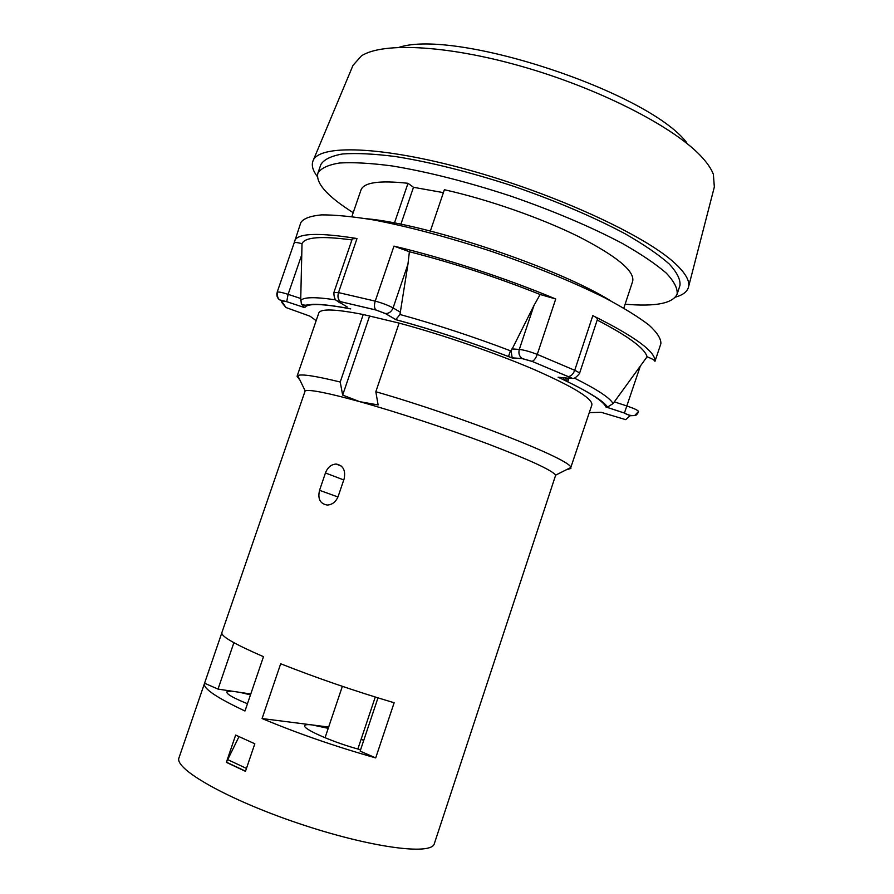 <?xml version="1.0" encoding="UTF-8"?>
<svg xmlns="http://www.w3.org/2000/svg" width="894" height="894" viewBox="0 0 894 894"><rect width="100%" height="100%" fill="white"/><g stroke="black" fill="none" stroke-linecap="round" stroke-linejoin="round"><path stroke-width="1.34" d="M407.955 264.211L399.964 314.476L395.774 319.65L385.292 313.492C388.823 313.693 391.427 311.838 393.092 307.927L407.955 264.211L409.374 251.739L393.975 246.129C443.48 257.718 506.015 278.135 555.733 298.998L540.132 294.484L533.986 305.457L511.122 351.04L512.206 357.98L522.487 358.639C519.347 356.594 518.274 353.532 519.302 349.431L533.986 305.457M299.993 380.207L297.065 376.307L318.778 313.045C320.521 308.542 335.339 309.033 363.232 314.52L399.115 323.103C442.385 334.691 495.846 353.108 534.355 369.647C573.713 386.979 592.89 398.746 591.873 404.948L570.797 467.495C571.914 459.874 462.164 416.548 375.826 391.728L399.115 323.103M510.429 350.783L508.496 356.55M297.065 376.307L297.747 375.603C301.256 373.804 315.414 375.938 340.212 382.017L363.232 314.52M566.215 469.808L570.908 468.467M394.455 223.008L407.999 183.292L413.486 187.304L400.881 224.271M351.856 216.605L360.997 189.975C363.791 182.421 379.458 180.197 407.999 183.292M430.36 231.054L444.396 189.729C488.023 199.451 541.082 218.002 578.653 236.619C616.972 256.321 634.964 271.251 632.65 281.398L623.822 308.128M369.658 315.884L342.67 395.081L340.212 382.017M375.826 391.728L378.117 404.948L359.679 401.652C396.668 411.966 447.749 428.785 487.778 443.871C529.237 459.739 551.877 470.155 555.666 475.139L570.797 467.495M221.79 632.963L179.012 757.754C173.704 768.784 227.691 799.627 298.987 823.553C370.239 847.601 431.88 855.67 434.328 843.668L555.666 475.139M204.413 683.575C203.094 688.503 216.616 697.644 244.99 711.009L263.484 656.677C234.865 644.272 220.986 636.282 221.846 632.695L305.167 390.846C309.581 389.27 327.752 392.868 359.679 401.652L342.67 395.081M353.197 212.683L348.962 209.945C326.075 194.881 315.716 182.633 317.873 173.212C320.823 168.295 327.997 164.898 339.396 163.021C353.219 162.149 370.82 163.133 392.198 165.96C427.522 171.782 466.858 181.761 510.206 195.909C553.285 210.85 590.655 226.685 622.302 243.403C641.043 254.075 655.66 263.931 666.153 272.994C674.087 281.375 677.753 288.416 677.127 294.115C672.746 303.457 655.414 306.821 625.118 304.195M413.486 187.304L443.402 192.635M317.873 173.212L320.845 164.597C323.851 159.534 331.071 155.992 342.503 153.969C356.382 152.963 374.016 153.813 395.427 156.539C430.785 162.194 470.132 172.095 513.469 186.22C556.526 201.172 593.851 217.074 625.431 233.949C644.138 244.721 658.699 254.701 669.137 263.898C677.026 272.424 680.636 279.61 679.965 285.454L677.127 294.115M317.415 176.688C312.9 170.732 311.391 165.58 312.878 161.233C317.884 144.28 380.431 145.588 467.685 169.704C554.839 193.674 644.987 235.301 674.925 263.283C685.821 273.374 690.302 281.476 688.358 287.6C686.905 291.958 682.591 295.143 675.395 297.154M313.202 160.451L352.996 65.385L361.444 55.864C383.135 41.672 450.542 45.236 527.851 68.19C605.137 91.065 677.563 129.317 702.84 158.216C707.992 164.004 711.501 169.379 713.367 174.308L714.34 186.991L688.57 286.773M686.536 142.392C647.77 91.881 456.029 28.619 399.059 47.315M337.954 496.975L319.549 490.314C317.549 498.908 320.13 503.825 327.293 505.054C332.322 504.708 335.954 501.813 338.178 496.371L344.123 478.86C345.81 470.378 343.162 465.45 336.2 464.053C331.238 464.344 327.651 467.316 325.45 472.96L343.754 479.944M319.549 490.314L325.45 472.96M254.824 743.786L235.647 735.069L226.361 762.359L245.47 771.343L254.824 743.786M262.076 718.553L280.682 663.761C316.61 677.954 354.426 690.95 394.142 702.751L375.703 757.911C335.719 746.624 297.847 733.493 262.076 718.553L312.229 724.945L328.21 728.331M361.12 739.226L363.746 740.355M328.646 727.045L312.229 724.945C307.659 724.375 305.156 724.598 304.731 725.637C302.183 728.901 334.937 743.149 360.606 749.742M361.098 739.293L363.735 740.377M377.972 697.879L360.137 751.116L375.703 757.911M204.57 683.228L218.024 689.095L250.778 693.99M240.017 692.381L250.476 694.861M247.459 703.723C233.546 698.091 226.629 694.157 226.718 691.945L231.378 691.096M233.893 642.697L218.024 689.095M226.361 762.359L239 736.656M226.875 762.403L245.526 771.164M227.802 759.676L246.465 768.415M366.451 218.717C427.935 224.159 558.649 268.155 610.926 300.999M294.137 243L300.831 222.572C303.491 218.505 310.397 215.935 321.527 214.884C335.116 214.806 352.515 216.504 373.726 219.969C408.826 226.685 448.095 237.156 491.532 251.404C534.735 266.311 572.35 281.711 604.366 297.59C623.364 307.659 638.249 316.822 649.022 325.092C657.246 332.669 661.202 338.882 660.856 343.732L654.967 361.344C655.771 351.856 635.053 336.613 592.823 315.627C596.074 317.236 597.617 318.443 597.46 319.259L579.48 373.547C579.591 372.899 578.005 371.815 574.719 370.306L537.272 354.404L555.733 298.998M294.428 241.134C297.266 233.178 318.13 232.306 357.008 238.53L352.303 238.799L333.887 292.528L338.491 292.595L357.008 238.53M347.196 306.955L336.77 300.652M301.77 254.734L300.742 298.507L288.114 294.338L301.77 254.734L302.004 243.682C304.798 237.078 321.438 235.826 351.912 239.927M300.742 298.507L301.401 304.195L304.798 307.659L286.739 301.703L281.252 300.675L285.991 307.536L310.084 316.219L316.152 320.678M409.374 251.739C452.9 262.881 496.483 277.118 540.132 294.484M589.336 412.615L601.148 412.29L625.688 419.644L630.08 415.732L624.425 413.05L606.143 407.027L607.551 407.061L613.094 403.563L647.077 356.773C644.753 348.347 628.124 336.11 597.192 320.052M564.561 380.252L565.746 377.961M302.004 243.682C297.277 242.43 294.662 242.185 294.16 242.933L277.14 292.237C277.922 291.567 281.576 292.26 288.114 294.338L286.717 301.669L280.772 300.172C281.308 300.049 277.151 300.92 277.14 292.237M654.967 361.344C654.799 360.293 652.173 358.773 647.077 356.773M606.143 407.027L624.403 413.073M562.739 377.67L558.113 377.223C587.235 390.823 603.182 400.736 605.953 406.993M558.113 377.223L569.165 378.285C571.054 378.385 570.64 377.793 567.936 376.519L531.964 361.321C533.964 360.807 535.729 358.494 537.272 354.404C529.986 351.61 523.996 349.945 519.302 349.431L511.849 348.917M531.852 361.321L522.889 358.829M395.774 319.65C434.339 330.199 473.161 342.972 512.206 357.98M384.956 313.425L376.039 310.039L340.681 301.703C338.044 301.211 337.686 301.546 339.586 302.697M304.798 307.659C307.044 303.122 322.343 303.535 350.694 308.911M376.039 310.039L375.916 309.961C374.251 308.24 374.027 305.29 375.234 301.122L338.491 292.595C337.384 296.685 338.044 299.68 340.469 301.591L337.831 301.088C338.334 300.954 333.898 301.881 333.887 292.528M400.601 312.33L393.092 307.927C388.365 305.346 382.42 303.077 375.234 301.122L393.975 246.129M567.936 376.519L568.137 376.542C570.942 376.363 573.132 374.284 574.719 370.306L592.823 315.627M563.075 379.537L563.667 377.76M340.681 301.703L375.916 309.961L385.292 313.492L395.93 319.605M335.753 299.892C315.057 296.774 303.368 296.998 300.675 300.585M511.122 351.04C473.876 336.87 436.82 324.678 399.964 314.476M613.094 403.563C609.909 397.841 597.036 389.371 574.496 378.162M286.739 301.703L304.619 307.57M281.252 300.675C278.112 299.345 276.637 296.998 276.838 293.623M285.991 307.536L281.845 302.563M566.405 381.123L567.399 378.117M630.08 415.732L634.662 415.565L638.528 411.463C638.003 410.29 634.215 408.491 627.186 406.088L614.279 401.831M638.372 412.302C636.841 414.782 635.6 415.866 634.662 415.565C630.84 415.788 627.432 414.95 624.425 413.05L640.406 365.847M569.165 378.285L573.065 378.352M579.48 373.547C576.339 377.369 573.959 378.955 572.361 378.33L531.964 361.321L522.487 358.639L512.027 357.812M305.167 390.846L297.747 375.603M341.307 466.065L336.2 464.053M350.28 308.754C333.887 305.659 321.494 304.172 313.112 304.306L304.899 305.256L301.401 304.195M569.512 376.363L569.243 377.167M568.886 378.263L567.724 381.772M607.551 407.061C603.305 400.657 586.945 390.756 558.493 377.335M512.106 357.902C473.127 342.927 434.383 330.165 395.863 319.627M342.357 686.335L325.047 737.751M375.268 697.041L357.857 748.993"/></g></svg>
